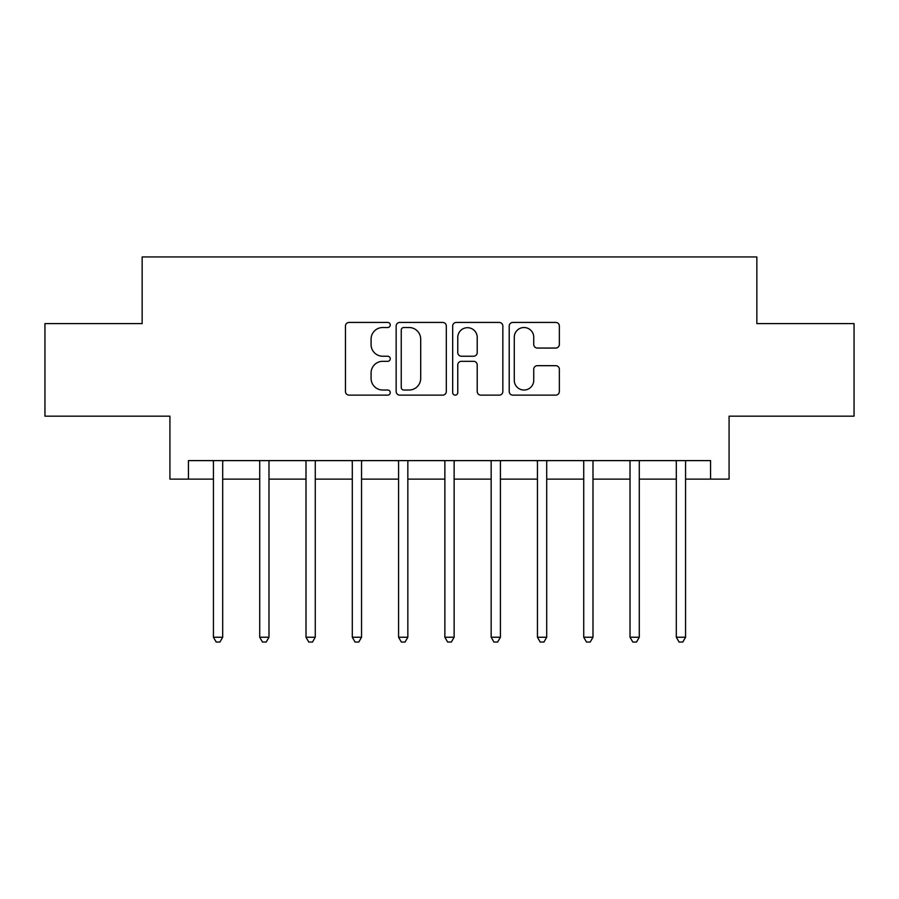 <?xml version="1.0" encoding="UTF-8"?>
<svg xmlns="http://www.w3.org/2000/svg" width="899" height="899" viewBox="0 0 899 899"><rect width="100%" height="100%" fill="white"/><g stroke="black" fill="none" stroke-linecap="round" stroke-linejoin="round"><path stroke-width="1.35" d="M390.256 324.977A2.54 2.54 0 0 0 387.705 322.426L349.093 322.426A3.63 3.63 0 0 0 345.452 326.067L345.452 391.492A3.63 3.63 0 0 0 349.093 395.122L387.705 395.122A2.54 2.54 0 0 0 390.256 392.582A2.54 2.54 0 0 0 387.705 390.031L382.716 390.031A11.631 11.631 0 0 1 371.085 378.4L371.085 372.95A11.631 11.631 0 0 1 382.716 361.319L387.705 361.319A2.54 2.54 0 0 0 390.256 358.78A2.54 2.54 0 0 0 387.705 356.229L382.716 356.229A11.631 11.631 0 0 1 371.085 344.598L371.085 339.148A11.631 11.631 0 0 1 382.716 327.517L387.705 327.517A2.54 2.54 0 0 0 390.256 324.977M555.728 348.059A3.63 3.63 0 0 0 559.358 344.418L559.358 326.067A3.63 3.63 0 0 0 555.728 322.426L512.835 322.426A3.63 3.63 0 0 0 509.205 326.067L509.205 391.492A3.63 3.63 0 0 0 512.835 395.122L555.728 395.122A3.63 3.63 0 0 0 559.358 391.492L559.358 369.32A3.63 3.63 0 0 0 555.728 365.679L537.366 365.679A3.63 3.63 0 0 0 533.736 369.32L533.736 380.311A9.72 9.72 0 0 1 524.016 390.031A9.72 9.72 0 0 1 514.284 380.311L514.284 337.237A9.72 9.72 0 0 1 524.016 327.517A9.72 9.72 0 0 1 533.736 337.237L533.736 344.418A3.63 3.63 0 0 0 537.366 348.059L555.728 348.059M188.442 479.122L188.442 460.614L710.558 460.614L710.558 479.122L729.078 479.122L729.078 416.17L854.05 416.17L854.05 323.595L756.846 323.595L756.846 256.945L142.154 256.945L142.154 323.595L44.95 323.595L44.95 416.17L169.922 416.17L169.922 479.122L213.434 479.122M446.32 326.067A3.63 3.63 0 0 0 442.69 322.426L399.797 322.426A3.63 3.63 0 0 0 396.156 326.067L396.156 391.492A3.63 3.63 0 0 0 399.797 395.122L442.69 395.122A3.63 3.63 0 0 0 446.32 391.492L446.32 326.067M456.31 322.426L499.203 322.426A3.63 3.63 0 0 1 502.844 326.067L502.844 391.492A3.63 3.63 0 0 1 499.203 395.122L480.853 395.122A3.63 3.63 0 0 1 477.212 391.492L477.212 364.96A3.63 3.63 0 0 0 473.582 361.319L461.401 361.319A3.63 3.63 0 0 0 457.771 364.96L457.771 392.582A2.54 2.54 0 0 1 455.22 395.122A2.54 2.54 0 0 1 452.68 392.582L452.68 326.067A3.63 3.63 0 0 1 456.31 322.426M222.694 479.122L259.721 479.122M268.981 479.122L306.008 479.122M315.268 479.122L352.296 479.122M361.555 479.122L398.583 479.122M407.843 479.122L444.87 479.122M454.13 479.122L491.157 479.122M500.417 479.122L537.445 479.122M546.704 479.122L583.732 479.122M592.992 479.122L630.019 479.122M639.279 479.122L676.306 479.122M685.566 479.122L710.558 479.122M403.797 327.517A2.54 2.54 0 0 0 401.246 330.068L401.246 387.491A2.54 2.54 0 0 0 403.797 390.031L409.067 390.031A11.631 11.631 0 0 0 420.698 378.4L420.698 339.148A11.631 11.631 0 0 0 409.067 327.517L403.797 327.517M477.212 337.428A9.72 9.72 0 0 0 467.491 327.697A9.72 9.72 0 0 0 457.771 337.428L457.771 352.599A3.63 3.63 0 0 0 461.401 356.229L473.582 356.229A3.63 3.63 0 0 0 477.212 352.599L477.212 337.428M223.154 460.614L222.963 461.075A3.708 3.708 0 0 0 222.694 462.457L222.694 637.245L213.434 637.245L213.434 462.457A3.708 3.708 0 0 0 213.164 461.075L212.984 460.614M222.694 637.245L219.918 642.055L216.21 642.055L213.434 637.245M269.442 460.614L269.25 461.075A3.708 3.708 0 0 0 268.981 462.457L268.981 637.245L259.721 637.245L259.721 462.457A3.708 3.708 0 0 0 259.451 461.075L259.272 460.614M268.981 637.245L266.205 642.055L262.497 642.055L259.721 637.245M315.729 460.614L315.538 461.075A3.708 3.708 0 0 0 315.268 462.457L315.268 637.245L306.008 637.245L306.008 462.457A3.708 3.708 0 0 0 305.739 461.075L305.559 460.614M315.268 637.245L312.492 642.055L308.784 642.055L306.008 637.245M362.016 460.614L361.825 461.075A3.708 3.708 0 0 0 361.555 462.457L361.555 637.245L352.296 637.245L352.296 462.457A3.708 3.708 0 0 0 352.026 461.075L351.835 460.614M361.555 637.245L358.78 642.055L355.071 642.055L352.296 637.245M408.303 460.614L408.112 461.075A3.708 3.708 0 0 0 407.843 462.457L407.843 637.245L398.583 637.245L398.583 462.457A3.708 3.708 0 0 0 398.313 461.075L398.122 460.614M407.843 637.245L405.067 642.055L401.359 642.055L398.583 637.245M454.591 460.614L454.4 461.075A3.708 3.708 0 0 0 454.13 462.457L454.13 637.245L444.87 637.245L444.87 462.457A3.708 3.708 0 0 0 444.6 461.075L444.409 460.614M454.13 637.245L451.354 642.055L447.646 642.055L444.87 637.245M500.878 460.614L500.687 461.075A3.708 3.708 0 0 0 500.417 462.457L500.417 637.245L491.157 637.245L491.157 462.457A3.708 3.708 0 0 0 490.888 461.075L490.697 460.614M500.417 637.245L497.641 642.055L493.933 642.055L491.157 637.245M547.165 460.614L546.974 461.075A3.708 3.708 0 0 0 546.704 462.457L546.704 637.245L537.445 637.245L537.445 462.457A3.708 3.708 0 0 0 537.175 461.075L536.984 460.614M546.704 637.245L543.929 642.055L540.22 642.055L537.445 637.245M593.441 460.614L593.261 461.075A3.708 3.708 0 0 0 592.992 462.457L592.992 637.245L583.732 637.245L583.732 462.457A3.708 3.708 0 0 0 583.462 461.075L583.271 460.614M592.992 637.245L590.216 642.055L586.508 642.055L583.732 637.245M639.728 460.614L639.549 461.075A3.708 3.708 0 0 0 639.279 462.457L639.279 637.245L630.019 637.245L630.019 462.457A3.708 3.708 0 0 0 629.75 461.075L629.558 460.614M639.279 637.245L636.503 642.055L632.795 642.055L630.019 637.245M686.016 460.614L685.836 461.075A3.708 3.708 0 0 0 685.566 462.457L685.566 637.245L676.306 637.245L676.306 462.457A3.708 3.708 0 0 0 676.037 461.075L675.846 460.614M685.566 637.245L682.791 642.055L679.082 642.055L676.306 637.245"/></g></svg>
